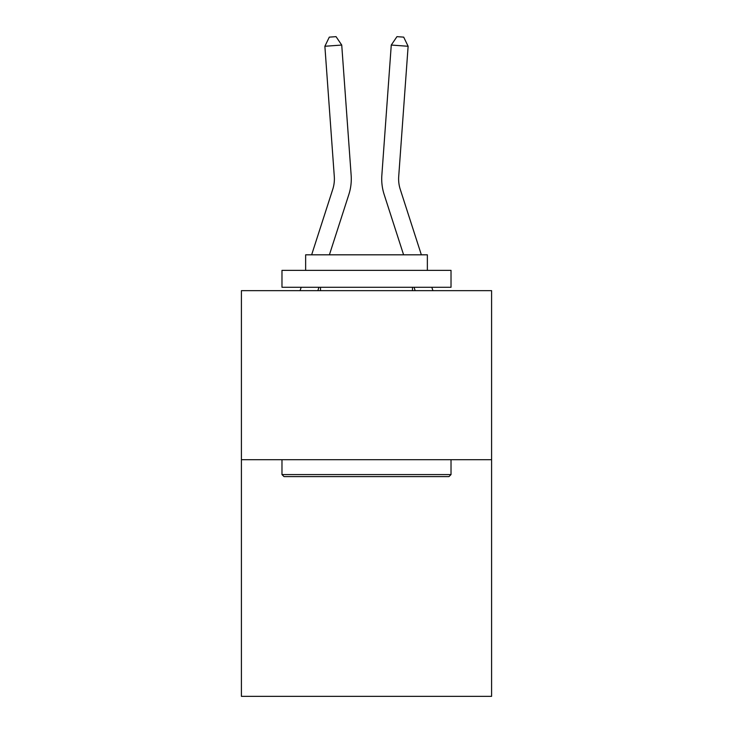 <?xml version="1.0" encoding="UTF-8"?>
<svg xmlns="http://www.w3.org/2000/svg" width="733" height="733" viewBox="0 0 733 733"><rect width="100%" height="100%" fill="white"/><g stroke="black" fill="none" stroke-linecap="round" stroke-linejoin="round"><path stroke-width="1.1" d="M491.586 459.692L491.586 696.35L241.414 696.35L241.414 290.653L491.586 290.653L491.586 459.692L241.414 459.692M311.644 254.818L332.755 189.325A33.81 33.81 0 0 0 334.294 176.516L324.875 46.271L341.734 45.052L351.153 175.297A50.714 50.714 0 0 1 348.844 194.511L329.401 254.818M421.356 254.818L400.245 189.325A33.81 33.81 0 0 1 398.706 176.516L408.125 46.271L391.266 45.052L381.847 175.297A50.714 50.714 0 0 0 384.156 194.511L403.599 254.818M284.01 476.597L281.976 474.572L451.024 474.572L448.99 476.597L284.01 476.597M451.024 270.367L451.024 287.272L281.976 287.272L281.976 270.367L451.024 270.367M305.643 270.367L305.643 254.818L427.357 254.818L427.357 270.367M451.024 459.692L451.024 474.572M281.976 459.692L281.976 474.572M412.477 287.272L412.477 290.653M320.523 287.272L320.523 290.653M332.755 189.325A33.81 33.81 0 0 0 334.294 176.516A33.81 33.81 0 0 1 332.755 189.325A33.81 33.81 0 0 0 334.294 176.516A33.81 33.81 0 0 1 332.755 189.325A33.81 33.81 0 0 0 334.294 176.516A33.81 33.81 0 0 1 332.755 189.325A33.81 33.81 0 0 0 334.294 176.516A33.81 33.81 0 0 1 332.755 189.325A33.81 33.81 0 0 0 334.294 176.516A33.81 33.81 0 0 1 332.755 189.325M391.266 45.052L381.847 175.297L391.266 45.052L381.847 175.297L391.266 45.052L381.847 175.297L391.266 45.052L381.847 175.297L391.266 45.052L381.847 175.297L391.266 45.052L396.956 36.65L403.7 37.136L408.125 46.271M318.937 287.272L317.847 290.653M300.09 290.653L301.181 287.272M324.875 46.271L329.3 37.136L336.044 36.65L341.734 45.052M432.91 290.653L431.819 287.272M414.063 287.272L415.153 290.653"/></g></svg>
